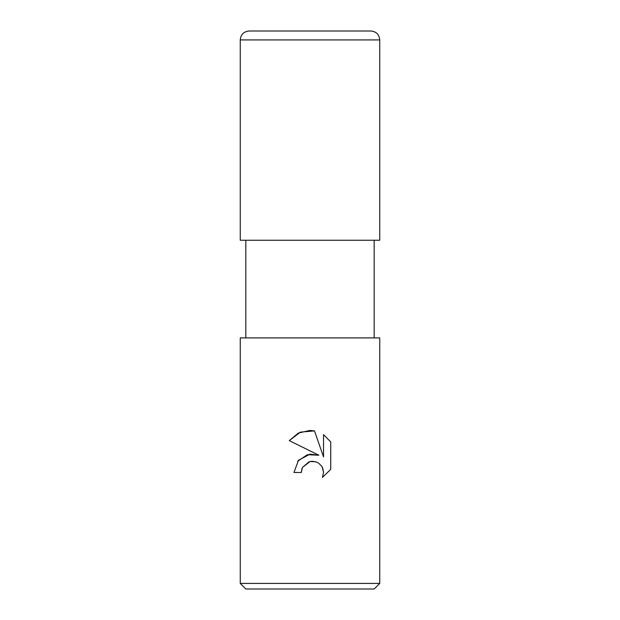 <?xml version="1.0" encoding="UTF-8"?>
<svg xmlns="http://www.w3.org/2000/svg" width="620" height="620" viewBox="0 0 620 620"><rect width="100%" height="100%" fill="white"/><g stroke="black" fill="none" stroke-linecap="round" stroke-linejoin="round"><path stroke-width="0.93" d="M310 461.536L302.459 467.426L301.281 472.486L293.958 472.486L298.499 460.257L310 454.15L318.882 455.227L289.276 440.634L298.298 433.07L310 430.42L314.495 430.9L323.539 456.94L323.539 434.636L330.724 441.905L330.724 469.418L322.392 477.4L323.57 472.417L322.718 468.146L321.672 466.201L318.649 463.171L316.696 462.125L312.426 461.272L310 461.536L315.658 461.753M310 583.42L379.75 583.42L379.75 337.9L240.25 337.9L240.25 583.42L310 583.42M240.25 583.42L245.83 589L374.17 589L379.75 583.42M301.281 472.486L302.033 468.402M314.495 430.9L300.406 432.132L289.276 440.634M330.724 441.905L323.539 434.636M318.882 455.227L307.288 454.7L297.693 461.249M302.459 467.426L309 461.815M322.229 467.116L323.57 472.417L322.392 477.4L330.724 469.418M249.178 31L370.822 31C376.247 31.527 379.223 34.503 379.75 39.928L240.25 39.928C240.777 34.503 243.753 31.527 249.178 31M240.25 39.928L240.25 240.25L379.75 240.25L379.75 39.928M374.17 240.25L374.17 337.9M245.83 240.25L245.83 337.9"/></g></svg>

